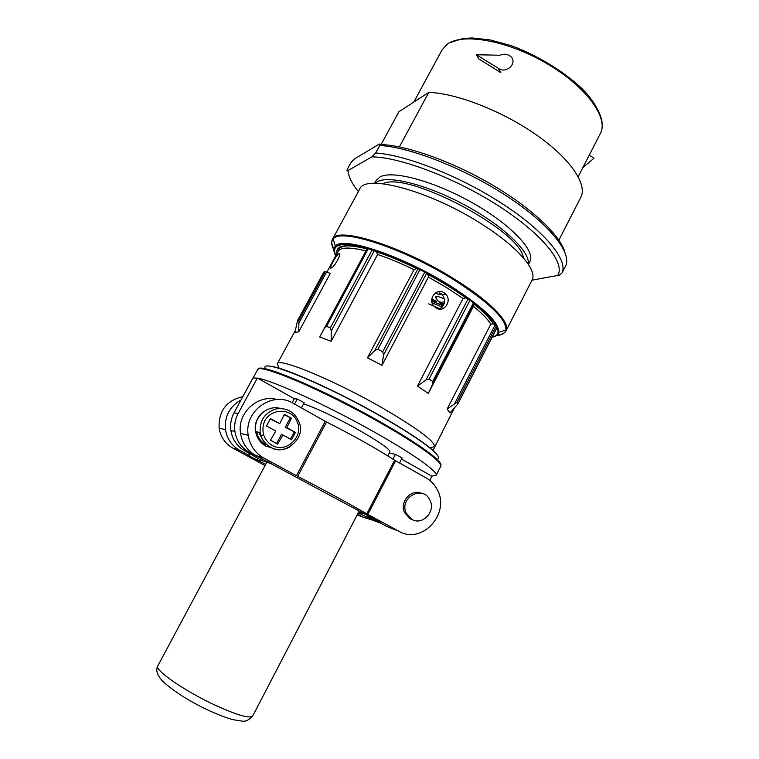 <?xml version="1.0" encoding="UTF-8"?>
<svg xmlns="http://www.w3.org/2000/svg" width="759" height="759" viewBox="0 0 759 759"><rect width="100%" height="100%" fill="white"/><g stroke="black" fill="none" stroke-linecap="round" stroke-linejoin="round"><path stroke-width="1.14" d="M266.456 425.96L275.773 430.989L270.489 440.211L277.642 444.129L282.917 434.926L291.541 439.784L295.45 432.45L286.855 427.573L291.475 418.275L284.378 414.319L279.729 423.626L270.422 418.588L266.456 425.96M259.663 415.676C256.106 420.315 254.73 425.524 255.527 431.311L255.403 431.283C254.483 423.607 256.969 417.298 262.87 412.374M398.75 531.177L366.815 513.843C347.869 502.923 324.824 490.428 297.689 476.367L263.734 457.971C255.062 452.981 249.891 445.429 248.212 435.315C243.791 410.913 272.766 390.553 293.059 403.238L326.512 421.985C353.58 435.694 376.284 448.436 394.614 460.201L426.074 477.895C430.657 480.513 434.243 484.195 436.842 488.957C451.197 512.742 422.213 545.351 398.75 531.177L386.976 526.547L377.384 521.31L380.847 522.496M380.781 522.628L255.622 455.391C247.197 450.542 242.168 443.218 240.537 433.417C236.979 413.029 257.804 393.94 277.035 399.519M392.782 528.833L386.976 526.547M421.122 493.17C410.809 488.805 399.395 502.192 404.604 512.648L410.173 518.786L412.83 519.858M265.014 465.571L232.947 448.171L239.692 450.315L249.445 455.628L247.178 454.916L265.659 464.366M249.445 455.628L250.375 453.891L249.426 455.609M357.593 514.08L363.779 517.42L372.935 520.238L358.267 512.771M387.811 455.893L389.908 451.861C389.917 449.224 379.699 442.042 359.263 430.315C338.429 418.513 313.325 406.672 303.553 403.949M389.291 453.047L395.439 454.309L402.128 457.924L399.509 462.981M401.52 459.091L431.767 476.111L436.074 475.457C438.607 472.212 414.414 454.698 375.876 432.943C328.808 406.15 272.168 380.193 257.87 378.267L294.274 398.75L297.224 399.006L304.16 402.801L301.418 407.934M444.053 292.727C436.292 287.5 427.345 299.388 434.053 306.238L436.083 307.964C443.854 313.287 452.468 300.868 445.761 294.141L444.053 292.727M496.784 327.926L496.215 325.972L493.445 323.875L490.845 324.121C487.705 319.159 481.908 313.239 473.455 306.351L474.356 303.647L470.096 300.052L465.884 297.898L463.037 298.467L446.709 287.661L428.427 277.092L381.967 365.326L367.441 357.783L374.775 350.535L377.906 349.235L382.735 351.74L383.523 355.079L381.967 365.326M428.427 277.092L427.962 274.435L424.784 272.026L417.981 268.79L416.387 268.477L414.053 269.682L367.441 357.783M414.053 269.682C401.046 263.345 388.902 258.269 377.631 254.464L331.161 341.284L319.691 336.977L324.368 328.372L326.531 326.427L330.355 327.822L331.285 330.915L331.161 341.284M377.631 254.464L376.455 251.827L374.339 250.584L367.271 248.478L319.691 336.977M447.155 409.006L449.973 412.972L457.867 403.94L457.032 402.242L447.155 409.006L490.845 324.121M473.455 306.351L428.332 393.409L417.441 386.094L425.922 380.031L429.072 379.054L432.677 381.502L432.45 384.471L428.332 393.409M463.037 298.467L417.441 386.094M323.799 272.215L325.269 271.599L330.317 273.382L298.714 331.873L294.928 332.376L297.585 320.526L298.98 320.175L298.714 331.873M331.066 268.079L331.294 267.984C334.918 266.845 342.432 251.865 338.647 253.791C336.019 255.347 328.41 269.454 331.066 268.079M439.395 309.093C445.059 305.431 446.026 300.64 442.317 294.739L440.618 293.344M344.036 243.592L344.169 244.303L344.036 243.592M495.323 323.998L495.978 323.704M436.15 453.664C429.309 445.96 411.264 433.655 382.005 416.729C337.338 391.046 283.382 366.958 270.612 366.388M268.003 461.709L271.456 463.768L261.57 460.495L244.948 450.95C237.074 446.434 232.377 439.603 230.85 430.467C230.034 424.243 231.106 418.351 234.057 412.792L252.994 377.925L257.87 378.267M262.054 458.872L249.237 452.307C241.239 447.706 236.466 440.761 234.91 431.473C234.085 425.135 235.176 419.148 238.174 413.484L257.415 378.01M261.902 459.157L263.601 459.717M263.525 434.433L261.03 436.102M294.274 398.75L292.139 402.744M431.767 476.111L430.002 480.589M382.84 524.308L367.375 516.291L371.322 517.458M369.813 516.87L371.179 517.733M358.703 511.936L363.153 513.644M359.301 515.655L357.119 514.981M232.947 448.171C225.214 443.74 220.594 437.042 219.104 428.095C218.497 410.97 226.41 400.477 242.833 396.625M239.692 450.315C231.751 445.761 227.007 438.882 225.47 429.679C224.379 416.416 229.56 406.52 241.011 399.993M262.937 440.163L258.639 432.25M411.852 519.374L406.255 513.217C398.741 497.847 422.791 484.451 429.812 499.944C436.197 511.149 422.592 525.968 411.852 519.374M284.179 414.727L291.475 418.275M290.194 418.076L285.27 427.27L286.855 427.573M285.27 427.27L295.45 432.45M294.16 432.184L290.441 439.157M276.57 443.541L281.361 434.594L282.917 434.926M270.232 418.949L279.729 423.626M476.348 54.733L478.749 58.889L500.836 72.655L498.435 68.367C506.908 74.619 518.957 61.659 509.631 55.701C506.699 53.88 503.53 53.728 500.115 55.236L476.348 54.733L498.435 68.367M589.288 155.092L593.936 158.261L582.827 167.682M399.357 146.914L428.807 92.38L398.873 111.772L381.084 144.552M428.807 92.38C456.89 93.329 502.667 111.175 536.641 135.074C570.711 158.973 587.627 184.589 580.796 197.321L558.89 240.157M379.728 145.491L375.658 152.995L371.901 156.838L348.039 170.538C347.015 171.316 346.74 170.965 347.214 169.456L351.019 162.502L354.387 158.963L378.665 144.485C379.832 143.593 380.183 143.925 379.728 145.491C410.296 147.17 464.66 168.451 506.879 196.192C549.212 223.924 571.897 252.557 565.759 265.622L562.077 272.861L559.535 275.109L531.983 280.204M374.585 183.327L376.094 180.557L380.041 176.913C392.574 169.95 434.414 181.145 472.933 203.108C511.547 224.987 535.901 251.22 529.886 261.637L528.444 264.445M375.012 183.327L377.508 181.591C389.595 175.054 428.939 185.272 466.614 206.002C504.346 226.666 530.674 252.405 528.217 264.094M382.982 183.763C406.691 170.424 520.949 230.67 523.34 257.766M494.413 322.641L495.21 322.566M440.049 308.78L428.759 303.866M442.269 307.063L432.175 302.917M443.209 305.811L431.786 301.095M431.88 298.448L432.801 299.596L436.795 301.304L432.991 299.985L434.926 301.684L431.738 299.739M431.757 299.397L432.478 299.843M436.112 298.429L435.581 296.94L436.264 296.551C437.924 296.38 440.656 297.196 444.442 298.98M441.804 302.718L440.618 302.006M440.713 293.41L439.252 292.765M431.862 298.572L432.801 299.596M432.753 299.691L436.748 301.389M433.446 300.545L435.22 301.636M431.748 299.511L432.677 300.08L431.795 299.018M272.149 445.41C264.815 440.78 261.864 434.063 263.307 425.258C266.732 408.617 290.906 406.112 297.139 421.52C304.112 436.558 286.437 453.607 272.149 445.41M296.427 475.703L325.26 421.311M367.849 514.422L395.619 460.798M263.734 457.971L255.622 455.391M357.195 514.83L363.779 517.42M214.987 705.111C184.522 690.984 154.086 669.817 157.806 665.918C155.348 670.387 157.398 675.927 163.972 682.521C176.373 693.119 191.799 702.644 210.234 711.107C218.63 714.931 226.229 717.786 233.032 719.674L241.685 721.05C245.29 721.856 248.971 720.158 252.728 715.965C249.825 718.868 237.244 715.244 214.987 705.111M429.869 447.658L434.48 446.738C435.173 441.672 418.162 428.958 383.437 408.57C334.643 380.325 277.841 356.948 277.263 363.846L279.113 368.172M365.904 250.925C349.861 246.922 340.554 247.13 337.992 251.561L326.93 272.026M466.083 297.974C454.897 289.91 442.165 282.035 427.867 274.341M493.445 323.875C490.257 318.476 483.872 311.921 474.299 304.217M493.777 334.017L495.551 330.563M367.005 248.933C345.449 243.573 335.44 245.1 336.949 253.487M416.511 268.496C402.052 261.381 388.636 255.783 376.265 251.703M496.291 335.08C501.414 334.814 504.659 333.41 506.044 330.858L532.021 280.128C537.714 270.602 518.331 247.453 483.236 225.072C431.207 190.974 364.766 173.194 359.633 189.228L332.451 239.332C331.123 241.912 331.797 245.385 334.472 249.758M495.636 335.582C501.642 335.288 505.058 333.438 505.883 330.032L506.044 330.858C510.902 322.973 490.475 301.408 454.84 279.388C401.947 245.935 336.246 225.698 332.451 239.332L333.22 239C330.877 241.599 331.275 245.461 334.425 250.584M492.136 337.224C495.997 336.56 498.198 334.937 498.729 332.338L505.883 330.032C506.689 319.473 489.508 302.841 454.337 280.128C403.76 248.184 340.298 227.709 333.22 239L335.364 246.201C333.305 248.364 333.429 251.542 335.734 255.745M449.66 285.46C401.985 255.47 342.224 235.878 335.364 246.201C335.639 245.641 338.182 244.977 343.002 244.218L355.753 245.29L378.75 251.646C401.862 260.109 425.353 271.494 449.224 285.811C470.039 298.885 484.574 310.412 492.828 320.383C499.811 329.691 498.037 331.038 498.729 332.338C499.232 322.423 482.876 306.797 449.66 285.46M492.278 336.939C508.094 334.273 490.371 311.095 449.195 285.82C421.055 268.392 386.521 252.851 363.552 247.064C340.212 241.827 330.981 244.654 335.839 255.546M436.88 459.233C445.419 458.341 422.839 440.258 382.109 417.071C323.078 383.048 257.472 356.815 265.593 368.931M440.818 465.457C443.18 461.747 419.291 444.015 381.255 422.412C324.444 389.784 258.876 362.081 258.24 369.197M436.074 475.457L440.713 466.387C443.408 462.829 419.414 445.002 380.98 423.18C323.647 390.268 257.652 362.413 257.529 369.804L253.117 377.925M495.086 324.956L454.774 403.371M496.946 327.613L457.933 403.579M496.215 325.972L457.032 402.242M474.356 303.647L432.45 384.471M468.094 298.885L425.922 380.031M473.55 302.68L432.677 381.502M470.096 300.052L429.072 379.054M417.981 268.79L374.775 350.535M426.653 273.249L383.523 355.079M419.993 269.559L377.906 349.235M424.784 272.026L382.735 351.74M374.339 250.584L331.285 330.915M367.271 248.478L324.368 328.372M372.271 249.654L330.355 327.822M368.381 248.497L326.531 326.427M326.607 271.902L299.188 322.575M323.903 272.016L297.718 320.393M325.269 271.599L298.98 320.175M234.057 412.792L238.174 413.484M244.948 450.95L249.237 452.307M372.973 520.266L379.253 522.723M294.52 404.063L297.224 399.006M392.944 459.129L395.439 454.309M248.696 455.191L249.616 453.484M256.893 460.115L257.718 458.588M259.075 460.846L259.73 459.631M260.252 461.434L260.906 460.21M297.689 476.367L326.512 421.985M276.693 466.747L277.026 466.13M377.441 521.329L377.764 520.712M366.815 513.843L394.614 460.201M289.729 446.994C283.297 450.448 276.845 450.542 270.384 447.279C264.758 444.034 261.352 439.138 260.166 432.592C259.464 420.543 264.73 412.64 275.963 408.902C287.614 407.469 295.46 412.336 299.511 423.484C305.792 438.237 284.283 456.738 270.631 447.231C264.919 444.015 261.428 439.138 260.166 432.592L255.631 431.567C252.956 417.706 267.149 404.49 280.28 408.418M272.879 448.256L265.688 446.007C260.157 442.81 256.798 438 255.631 431.567C254.644 423.038 257.586 416.245 264.455 411.198M265.992 444.859C260.963 441.966 257.842 437.611 256.637 431.795M413.778 102.123L442.023 49.961L447.013 44.373C462.25 32.552 507.249 40.312 546.689 63.49C586.233 86.535 608.955 118.11 600.388 133.451L578.216 176.676M500.608 72.503L498.198 68.215M358.371 191.562C351.815 183.45 348.39 176.439 348.087 170.509M371.901 156.838C400.78 157.179 456.766 178.602 500.238 206.989C543.833 235.356 566.024 264.179 557.429 275.811M375.658 152.995C406.112 154.931 460.466 176.363 502.79 204.038C545.218 231.704 568.074 260.071 562.077 272.861M266.807 462.231L157.806 665.918M358.988 511.386L252.728 715.965M295.327 330.45L277.263 363.846M454.28 408.2L433.038 450.353M465.884 297.898C454.783 289.891 442.146 282.073 427.962 274.435M493.075 323.666C489.972 318.344 483.711 311.883 474.29 304.283M337.992 251.561L339.131 248.838C342.461 244.844 351.74 244.891 366.967 248.99M416.387 268.477C402.042 261.419 388.731 255.868 376.455 251.827M496.965 327.822L457.867 403.94M323.799 272.092L297.585 320.526M338.647 253.791L339.558 254.35M442.317 294.739L445.761 294.131M230.85 430.467L234.91 431.473M276.656 466.747L276.997 466.121M377.384 521.31L377.707 520.683M406.255 513.217L404.604 512.648M219.104 428.095L225.47 429.679M248.212 435.315L240.537 433.417M602.048 123.138C602.266 118.376 596.849 103.622 582.921 89.515C564.307 71.479 536.063 54.62 510.959 45.578L490.323 39.952L472.136 37.95L463.161 38.462L449.603 42.76M348.039 170.538C348.381 176.468 351.825 183.479 358.362 191.572M559.535 275.109L557.884 275.716M380.079 144.514C406.103 145.13 451.69 161.126 491.661 184.57C531.642 207.909 560.389 235.613 564.781 251.931M441.036 293.619L442.136 294.549M439.205 292.67L440.362 294.606C439.717 294.9 438.114 294.321 435.552 292.87L435.533 292.851M436.046 296.598C436.605 300.536 439.328 302.879 444.195 303.628M443.351 305.573L439.594 302.86L444.347 301.721L444.423 302.756"/></g></svg>
